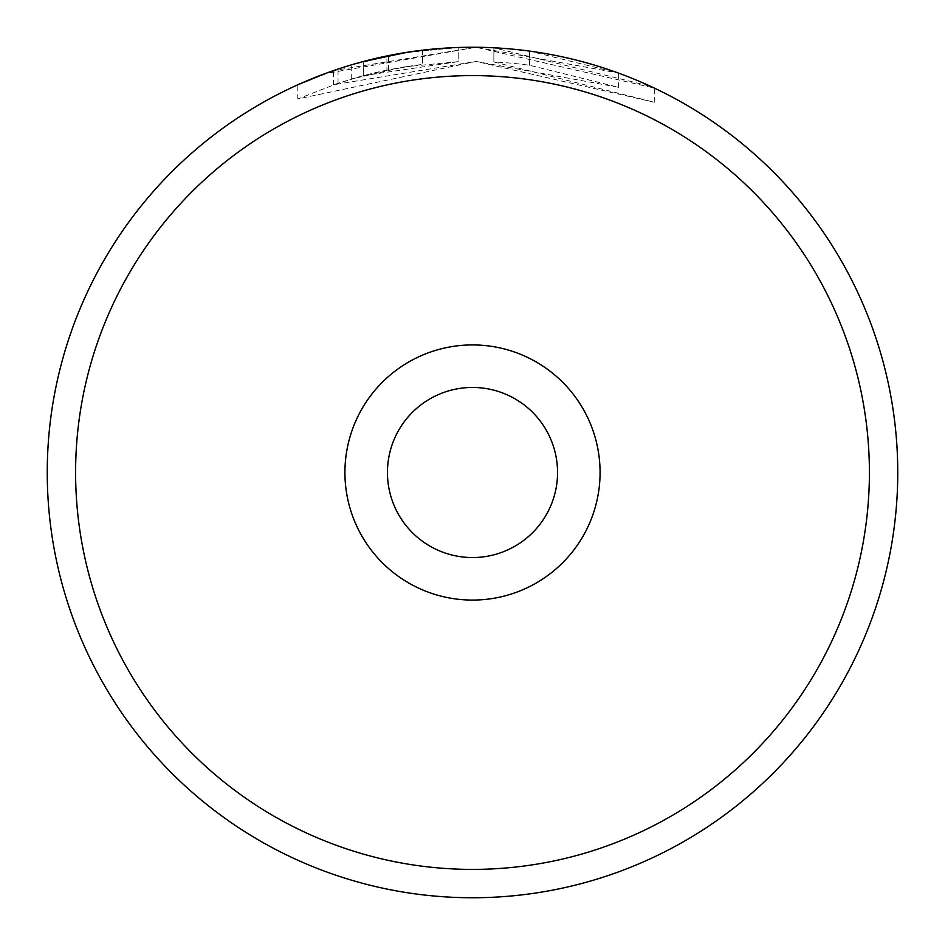<?xml version="1.0" encoding="UTF-8"?>
<svg xmlns="http://www.w3.org/2000/svg" width="945" height="945" viewBox="0 0 945 945"><rect width="100%" height="100%" fill="white"/><g stroke="black" fill="none" stroke-linecap="round" stroke-linejoin="round"><path stroke-width="0.71" stroke-dasharray="4.72 3.54" d="M363.4 75.659L338.038 83.243L297.817 98.953L476.044 61.437L333.467 84.778L363.4 75.659L363.4 61.484L333.479 70.603L476.044 47.262L324.915 73.686M654.294 102.237L654.294 88.062L476.044 47.262L618.597 73.072L529.519 51.089A425.25 425.25 0 0 0 493.869 47.782L493.869 61.957A425.25 425.25 0 0 1 529.519 65.264L618.644 87.318L476.044 61.437L654.283 102.237L493.869 61.957L493.869 47.782L650.562 86.314M386.918 70.131A425.25 425.25 0 0 0 351.268 79.073L404.743 66.859L386.918 70.131L386.918 55.956A425.25 425.25 0 0 0 351.268 64.898L404.743 52.684L390.698 55.188M407.449 52.258L458.219 47.486L458.219 61.661L363.246 75.694L388.608 69.776L422.569 64.366L404.743 66.859L458.219 61.661L458.219 47.486L404.743 52.684M75.6 472.5A396.9 396.9 0 0 1 472.5 75.6A396.9 396.9 0 0 1 869.4 472.5A396.9 396.9 0 0 1 472.5 869.4A396.9 396.9 0 0 1 75.6 472.5M897.75 472.5A425.25 425.25 0 0 0 472.5 47.25A425.25 425.25 0 0 0 47.25 472.5A425.25 425.25 0 0 0 472.5 897.75A425.25 425.25 0 0 0 897.75 472.5M557.55 472.5A85.05 85.05 0 0 1 472.5 557.55A85.05 85.05 0 0 1 387.45 472.5A85.05 85.05 0 0 1 472.5 387.45A85.05 85.05 0 0 1 557.55 472.5A85.05 85.05 0 0 0 472.5 387.45A85.05 85.05 0 0 0 387.45 472.5M297.817 84.778L338.038 69.068L363.4 61.484M422.569 50.191L422.569 64.366L422.569 50.191L388.608 55.601L363.246 61.519L363.246 75.694M388.608 69.776L388.608 55.601M351.268 79.073L351.268 64.898M338.038 83.243L338.038 69.068M529.519 65.264L529.519 51.089L529.519 65.264M333.443 84.778L333.443 70.627M297.805 98.953L297.805 84.79M618.644 87.318L618.644 73.143"/><path stroke-width="1.42" d="M650.562 86.314L654.294 88.062M386.918 55.956L390.698 55.188M869.4 472.5A396.9 396.9 0 0 0 472.5 75.6A396.9 396.9 0 0 0 75.6 472.5A396.9 396.9 0 0 0 472.5 869.4A396.9 396.9 0 0 0 869.4 472.5M47.25 472.5A425.25 425.25 0 0 1 472.5 47.25A425.25 425.25 0 0 1 897.75 472.5A425.25 425.25 0 0 1 472.5 897.75A425.25 425.25 0 0 1 47.25 472.5M557.55 472.5A85.05 85.05 0 0 0 472.5 387.45A85.05 85.05 0 0 0 387.45 472.5A85.05 85.05 0 0 0 472.5 557.55A85.05 85.05 0 0 0 557.55 472.5M324.915 73.686L297.805 84.79M363.4 61.484L407.449 52.258M404.743 52.684L422.569 50.191M600.075 472.5A127.575 127.575 0 0 1 472.5 600.075A127.575 127.575 0 0 1 344.925 472.5A127.575 127.575 0 0 1 472.5 344.925A127.575 127.575 0 0 1 600.075 472.5"/></g></svg>

